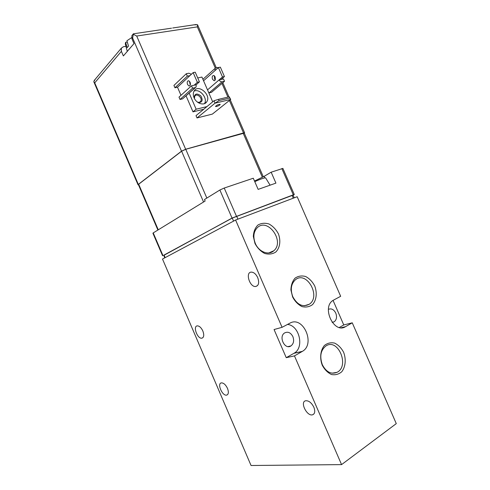 <?xml version="1.0" encoding="UTF-8"?>
<svg xmlns="http://www.w3.org/2000/svg" width="490" height="490" viewBox="0 0 490 490"><rect width="100%" height="100%" fill="white"/><g stroke="black" fill="none" stroke-linecap="round" stroke-linejoin="round"><path stroke-width="0.73" d="M162.588 255.762L152.917 233.209L153.229 232.909L205.145 201.029L204.489 199.522L219.875 190.01L224.23 188.038L253.287 178.231L258.144 189.385L275.925 183.119L271.16 172.192L264.165 176.333L254.512 181.049M271.16 172.192L282.889 168.413M163.746 255.425L232.04 218.081L293.308 194.83L294.294 194.536L293.13 195.253M313.857 407.233C311.499 402.67 308.755 400.514 305.613 400.765C299.653 401.953 307.016 416.721 312.62 414.785C314.935 413.756 315.352 411.239 313.857 407.233M257.722 277.64C256 274.082 253.869 272.244 251.346 272.109C245.061 272.115 249.624 287.269 255.657 286.503C258.745 285.627 259.437 282.669 257.722 277.64M227.489 388.374C225.651 384.656 223.605 382.831 221.339 382.886C216.776 383.511 222.429 396.349 226.717 395.099C228.597 394.309 228.855 392.067 227.489 388.374M202.842 330.977C201.219 327.614 199.369 325.911 197.299 325.862C192.637 326.138 197.433 339.08 201.862 338.186C203.963 337.42 204.293 335.019 202.842 330.977M333.059 300.376L340.666 296.291L297.173 196.717L235.592 220.028L162.496 259.045L251.052 465.5L341.567 464.612L396.281 423.623L352.255 322.812L343.766 324.95L333.047 300.382C321.324 307.31 334.009 334.186 345.481 326.689L341.23 327.743M235.592 220.028L282.075 327.314L274.063 329.537L286.246 357.682L294.466 355.899L341.567 464.612M332.177 322.383L334.168 321.808C336.612 319.848 337.145 316.957 335.779 313.122C333.806 309.411 331.356 308.155 328.41 309.355M292.879 336.624C290.693 332.581 287.936 331.35 284.61 332.937C278.283 336.679 284.862 350.16 290.944 345.922C293.651 343.76 294.3 340.66 292.879 336.624M254.99 243.506L253.33 236.437C253.569 231.709 255.088 227.911 257.893 225.057C261.262 223.103 264.98 222.754 269.041 224.01C272.942 226.19 276.054 229.461 278.381 233.804C280.978 240.706 279.98 247.879 275.766 252.056C272.471 254.132 268.753 254.598 264.618 253.434C260.607 251.284 257.397 247.971 254.99 243.506M292.616 297.001L290.907 289.933C291.054 285.125 292.432 281.199 295.054 278.155C298.226 275.999 301.76 275.454 305.656 276.513C309.411 278.528 312.436 281.677 314.727 285.964C317.318 292.824 316.491 300.15 312.546 304.602C309.447 306.881 305.913 307.536 301.956 306.575C298.098 304.602 294.98 301.411 292.616 297.001M322.249 365.221C319.566 358.068 320.429 350.276 324.356 345.53C327.418 343.08 330.854 342.277 334.658 343.116C338.345 344.948 341.334 348.01 343.625 352.292C346.252 359.225 345.548 366.869 341.769 371.745C338.78 374.311 335.35 375.236 331.485 374.507C327.694 372.719 324.619 369.625 322.249 365.221M282.075 327.314L289.884 323.18C303.077 315.419 315.774 343.998 302.385 351.361L294.123 353.198C304.602 347.606 299.365 325.311 287.489 324.447M294.466 355.899L302.385 351.361M352.255 322.812L345.481 326.689M286.246 357.682L294.123 353.198M339.325 327.479L343.766 324.95M322.31 364.664C319.431 356.273 320.693 349.995 326.101 345.83C338.247 337.99 349.872 366.251 336.973 372.351C331.069 374.599 326.181 372.039 322.31 364.664M292.793 296.713C290.16 289.486 291.054 283.82 295.458 279.723C306.679 270.37 321.348 296.554 309.251 304.266C302.814 307.457 297.326 304.939 292.793 296.713M255.321 243.42C252.907 237.05 253.526 231.856 257.17 227.826C267.626 217.009 285.217 241.582 273.732 250.8C268.587 255.688 258.757 251.86 255.321 243.42M164.781 257.826L163.691 255.296L164.034 255.051L232.254 218.093L293.069 195.118M265.69 178.011L265.58 177.833C264.092 177.827 260.49 179.095 254.769 181.643M219.048 100.579L215.061 103.176L214.007 100.756L218.503 99.335L219.048 100.579L229.755 98.037L229.222 96.806L230.717 99.427L229.755 98.037M218.503 99.335L229.222 96.806M197.017 117.949L215.061 103.176L230.717 99.427L212.36 114.103L197.017 117.949L196.012 115.622L214.007 100.756M216.5 106.508L215.49 106.526C216.519 105.221 218.087 104.48 220.2 104.315C220.004 105.032 218.773 105.76 216.5 106.508M186.096 95.93L192.999 111.855L203.724 109.252M138.499 184.853L138.039 184.81L138.321 184.399L181.514 151.171L185.655 149.242L243.53 132.949L244.632 132.845L244.357 133.304M195.541 87.502L182.543 98.894L195.149 87.637L192.57 88.2L191.523 85.787L196.159 84.794L196.11 86.987L195.149 87.637M191.523 85.787L178.997 97.124L180.008 99.47L182.543 98.894M194.107 85.229L197.366 82.296L193.158 72.606L189.93 75.619L187.339 76.14L186.292 73.733L173.925 85.425L174.942 87.765L177.49 87.22L180.994 95.317M208.838 92.928L211.46 92.353L224.506 81.267L222.093 81.787C220.855 81.904 219.869 81.267 219.128 79.87L223.489 78.939L224.506 81.267M131.608 37.657L126.916 40.75L128.49 46.091L127.167 47.64L125.599 42.318L125.299 44.057L127.29 51.377M125.918 46.342L123.37 46.746L121.349 48.161L121.398 51.346L123.376 55.927L133.997 43.586L131.957 38.869L132.643 38.067L181.514 151.171M95.274 79.196L93.78 81.701L94.729 82.853L138.321 184.399M157.719 30.209L171.531 28.181M193.758 24.861L197.537 24.721L197.335 26.889L136.71 36.04L133.304 34.269L133.739 33.761M132.643 34.717L131.89 35.611L131.957 38.869M133.304 34.269L132.643 38.067M125.599 42.318L127.302 42.054M197.727 77.941L201.941 77.071L212.703 101.828M192.999 111.855L196.147 109.209L189.189 93.167M206.909 106.618L196.147 109.209M194.077 97.773C192.98 95.066 193.042 92.733 194.254 90.779C198.689 83.619 211.735 95.501 206.633 101.957C204.048 106.03 196.368 103.525 194.077 97.773M194.046 91.115C199.816 88.316 208.121 98.361 204.453 103.641M194.052 97.712C194.714 93.51 196.992 92.935 200.894 95.985C203.191 100.401 202.254 102.594 198.095 102.563M194.42 98.496L194.806 96.101C196.894 92.757 203.013 98.288 200.631 101.344C199.865 102.312 198.787 102.551 197.397 102.067M189.428 81.175L190.273 85.101M193.158 72.606L195.228 72.189L199.43 81.855L196.159 84.794M180.008 99.47L192.57 88.2M187.554 84.513C186.88 82.21 187.241 80.942 188.638 80.715L190.096 82.185C190.763 84.494 190.408 85.762 189.018 85.989L187.554 84.513M177.49 87.22L189.93 75.619M174.942 87.765L187.339 76.14M186.292 73.733L188.889 73.212L191.388 74.26M197.366 82.296L199.43 81.855M207.515 89.897L222.491 76.973L218.387 67.553L215.061 70.523L215.098 68.386L215.998 67.798L218.522 67.528M215.19 79.895L214.436 78.817L214.363 75.864M218.387 67.553L220.347 67.161L224.438 76.562L221.076 79.454M212.495 79.227C211.852 76.985 212.237 75.742 213.658 75.509C215.765 75.748 216.072 81.138 213.959 80.654L212.495 79.227M222.491 76.973L224.438 76.562M157.896 230.043L138.407 184.644L138.688 184.228L181.612 151.214L185.753 149.291L244.271 133.102M224.23 188.038L236.407 216.139M281.848 168.585L293.308 194.83M153.229 232.909L162.937 255.535M219.875 190.01L232.04 218.081M302.165 351.489L293.902 353.327M292.065 195.381L293.29 198.187M236.615 216.151L237.92 219.153M232.254 218.093L233.565 221.113M164.034 255.051L165.142 257.63M264.165 176.333L264.833 177.87M136.71 36.04L185.655 149.242M197.335 26.889L215.306 68.141M221.964 83.429L227.924 97.112M229.394 100.487L243.53 132.949M94.729 82.853L121.398 51.346M209.077 92.892L222.093 81.787M203.558 80.776L215.061 70.523M243.138 133.133L262.383 177.325M185.753 149.291L206.841 198.07M181.612 151.214L203.558 202.003M138.688 184.228L158.264 229.822M334.168 321.808L332.14 322.334M290.944 345.922L288.132 346.589M336.973 372.351L332.055 373.196M309.251 304.266L304.333 305.766M273.732 250.8L268.808 252.932M312.62 414.785L313.937 413.915M255.657 286.503L257.495 285.652M226.717 395.099L227.63 394.579M201.862 338.186L202.897 337.671M293.057 195.087L294.251 197.825M282.865 168.364L294.294 194.536M265.58 177.833L270.088 185.177M196.19 24.506L172.694 27.985M158.809 30.043L133.323 33.822M131.89 35.611L133.298 33.933M197.537 24.727L216.274 67.736M222.797 82.718L228.959 96.867M230.239 99.807L244.632 132.845M93.884 81.946L138.021 184.761M94.129 80.562L121.349 48.161M206.633 101.957L204.796 103.494M200.631 101.344L199.773 102.073M202.915 79.306L215.098 68.386M214.687 80.501L213.959 80.654M189.734 85.836L189.018 85.989M244.241 133.029L263.314 176.817"/></g></svg>
